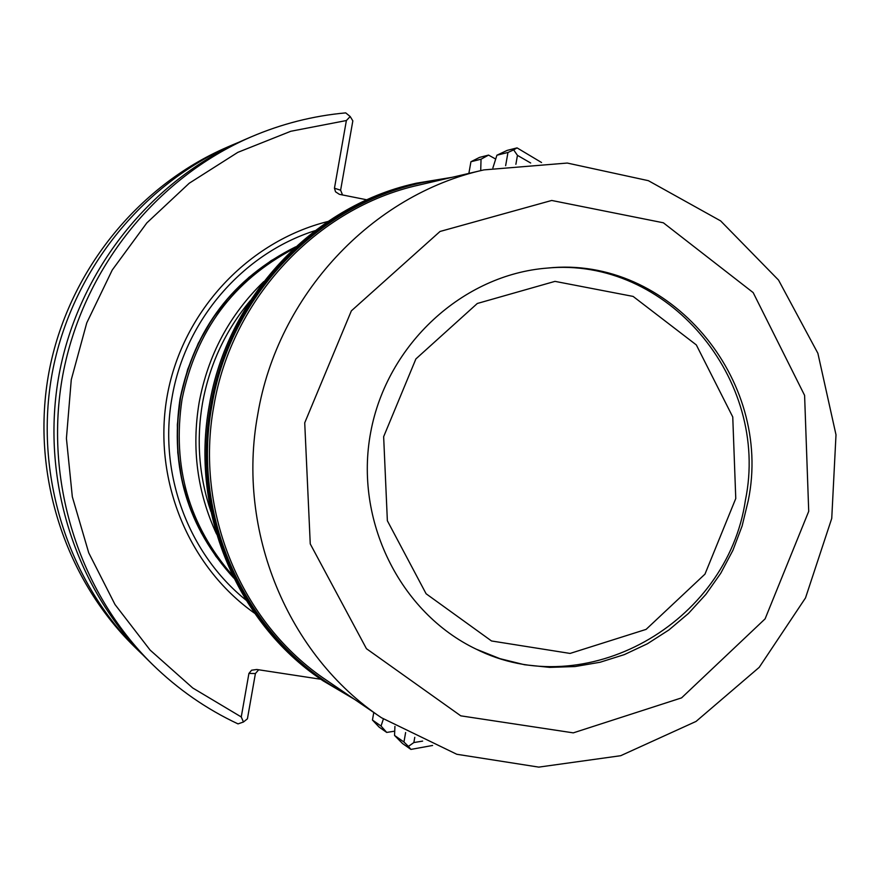 <?xml version="1.0" encoding="UTF-8"?>
<svg xmlns="http://www.w3.org/2000/svg" width="880" height="880" viewBox="0 0 880 880"><rect width="100%" height="100%" fill="white"/><g stroke="black" fill="none" stroke-linecap="round" stroke-linejoin="round"><path stroke-width="1.32" d="M293.491 248.853C233.189 280.742 196.042 330.869 182.05 399.223C171.996 466.499 188.804 525.217 232.474 575.366M216.546 534.061C197.285 492.316 191.488 448.47 199.144 402.523C207.999 355.08 229.526 314.776 263.725 281.622M210.87 511.467C198.99 476.234 196.196 440.121 202.51 403.117C209.539 364.606 225.456 330.451 250.272 300.641M295.141 247.324C232.969 278.608 194.678 329.131 180.279 398.882C170.115 467.61 187.847 527.109 233.453 577.39M295.163 247.302L271.095 260.689L248.963 277.31L229.185 296.89L212.168 319.055L198.231 343.398L187.649 369.457L180.631 396.726L177.331 424.688L177.782 452.804L181.984 480.535L189.86 507.353L201.223 532.752L215.853 556.248L233.464 577.423M233.783 578.061C187.759 527.67 169.84 467.94 180.037 398.838C194.535 328.724 233.09 278.047 295.68 246.818M327.877 221.507C248.369 241.296 183.062 310.926 167.486 394.262C151.91 477.609 187.671 566.126 254.661 613.294M142.945 654.973L138.314 650.529C67.364 580.679 33.627 473.55 52.283 372.735C71.291 271.986 141.449 184.272 232.837 144.76L238.766 142.285M138.314 650.529L133.859 646.151C63.844 577.214 30.547 471.548 48.961 372.119C67.705 272.745 136.906 186.23 227.106 147.235L232.837 144.76M372.449 720.038L379.071 727.056L386.716 732.424L381.04 726.033L372.449 720.038L373.78 712.492M320.848 679.272L256.806 669.493L251.614 670.197L248.919 673.442L255.409 673.541L247.423 718.817L243.463 722.007L238.018 723.888C206.349 709.038 177.826 689.216 152.449 664.411L147.532 659.582C74.657 587.851 39.985 477.708 59.18 374.022C78.727 270.413 150.843 180.224 244.706 139.645L251.031 136.928C281.545 123.849 313.104 115.841 345.719 112.882L350.196 116.534L352.836 120.868L340.615 190.212L342.573 195.019M470.932 161.733L481.041 159.203L488.554 155.1L479.556 157.388L470.932 161.733L468.864 173.404M488.554 155.1L495.693 159.049M481.041 159.203L480.711 170.632M505.637 165.693L507.969 152.46L496.903 155.221L492.877 167.948M496.903 155.221L507.155 150.392L517.055 147.884L513.656 149.886L517.451 155.364L515.878 164.318M394.724 731.159L386.716 732.424M383.372 719.037L381.04 726.033M432.597 745.47L410.927 749.408L402.512 743.512L394.548 735.449L403.953 742.016L405.625 732.534M394.933 726.396L394.548 735.449M255.409 673.541L258.676 669.779M152.449 664.411C78.551 591.668 43.373 479.919 62.854 374.715C82.687 269.566 155.848 178.068 251.031 136.928M507.969 152.46L513.656 149.886M517.055 147.884L541.552 162.514M414.777 737.319L413.853 742.555L408.419 746.394L410.927 749.408M408.419 746.394L403.953 742.016M243.463 722.007L241.252 716.958L248.919 673.442M241.252 716.958L192.709 687.962L150.106 650.078L115.005 604.527L88.737 552.838L72.325 496.793L66.418 438.383L71.269 379.72L86.746 322.905L112.255 270.006L146.839 222.904L189.211 183.249L237.798 152.372L290.818 131.263L346.379 120.538L350.196 116.534M340.615 190.212L334.455 188.221L346.379 120.538M334.455 188.221L335.533 191.796L339.383 194.326L366.905 199.815M517.451 155.364L530.673 162.998M422.631 741.103L413.853 742.555M748.231 500.698C773.388 379.324 669.273 255.112 547.481 268.07C463.023 274.494 386.936 344.234 370.7 432.245C354.057 520.179 399.817 612.689 476.256 649.187L499.917 658.647L524.568 664.752L549.769 667.381L575.08 666.545L600.061 662.255L624.294 654.632L647.35 643.797L668.877 629.981L688.49 613.415L705.881 594.385L720.775 573.232L732.919 550.308L742.115 525.998L748.231 500.698M354.541 699.369L323.191 680.889C238.062 623.623 191.224 511.005 210.793 405.361C228.789 297.374 314.226 206.25 416.196 183.227L452.111 177.309M475.233 648.681C585.101 704.473 727.397 623.59 745.415 500.181C770.374 379.599 667.392 256.058 546.348 268.169M383.647 436.689L415.899 358.919L477.312 303.479L554.994 281.369L633.116 296.417L696.333 344.927L732.754 416.955L735.768 498.52L704.979 574.123L646.096 629.387L570.075 653.433L491.524 640.97L426.096 593.758L387.365 520.751L383.647 436.689M245.993 600.105C188.045 553.542 158.213 472.879 172.051 397.43C185.053 320.254 242.748 253.583 315.04 230.67M304.722 422.829L351.351 310.86L440.022 231.473L551.716 200.464L663.366 222.794L753.17 292.6L804.595 395.373L808.72 511.324L765.094 618.871L681.56 697.884L573.298 732.864L460.768 715.836L366.443 648.692L310.255 543.917L304.722 422.829M209.385 405.097C227.326 297.473 312.466 206.668 414.117 183.722C312.367 206.712 227.26 297.517 209.33 405.075C189.838 510.301 236.489 622.523 321.42 679.679C236.577 622.589 189.893 510.367 209.385 405.097M347.908 694.848C249.106 643.324 190.267 520.883 211.926 405.57C231.253 287.749 331.595 191.631 444.29 179.135M381.513 717.772L326.304 680.097C241.274 623.381 194.359 511.181 213.862 405.922C231.781 298.309 317.141 207.614 418.814 185.086L483.901 169.895L567.281 163.053L648.362 180.675L720.632 220.891L778.536 280.082L817.883 353.298L836 434.797L831.743 518.408L805.519 597.905L759.198 667.359L696.058 721.424L620.686 755.711L538.769 767.118L456.786 754.27L381.513 717.772C287.903 655.369 236.115 531.146 257.752 414.447C277.618 295.141 371.987 194.667 483.901 169.895M416.196 183.227L414.117 183.722M323.191 680.889L321.42 679.679"/></g></svg>
